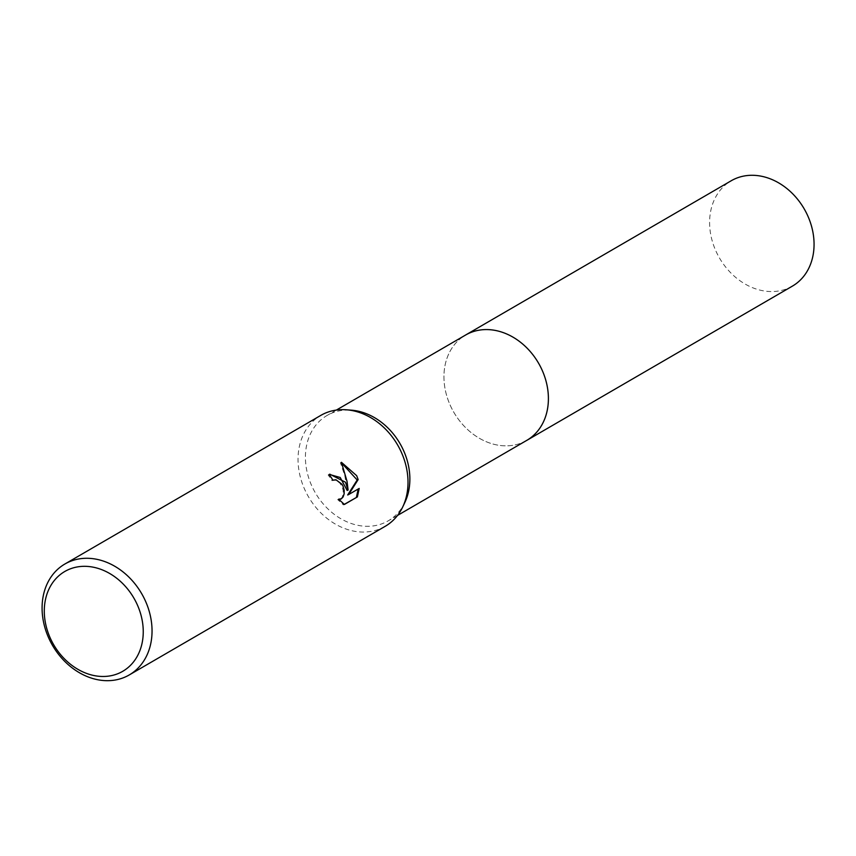 <?xml version="1.0" encoding="UTF-8"?>
<svg xmlns="http://www.w3.org/2000/svg" width="856" height="856" viewBox="0 0 856 856"><rect width="100%" height="100%" fill="white"/><g stroke="black" fill="none" stroke-linecap="round" stroke-linejoin="round"><path stroke-width="0.64" stroke-dasharray="4.28 3.21" d="M404.888 502.365A60.915 48.963 59.9 0 1 388.228 520.833A60.915 48.963 59.9 0 1 312.611 487.685A60.915 48.963 59.9 0 1 327.056 415.481A60.915 48.963 59.9 0 1 351.345 410.163M526.761 440.38A60.915 48.963 59.9 0 1 451.144 407.231A60.915 48.963 59.9 0 1 465.589 335.038M385.232 526.29A64.125 51.542 59.9 0 1 305.613 491.398A64.125 51.542 59.9 0 1 320.818 415.385M329.314 474.427L328.137 474.962A62.841 50.515 59.9 0 1 331.978 480.623L334.931 480.163L337.275 481.029L339.993 483.298L342.079 486.593L343.192 490.445L343.181 494.222L342.165 497.325L339.993 499.444M331.978 480.623L332.93 480.205M341.801 463.182L340.431 462.732L344.882 475.957L347.151 490.435M340.431 462.732L341.426 462.304M358.215 489.001L347.675 494.982M358.225 488.851L359.188 488.434M339.072 499.69L337.692 499.583L343.384 504.89L344.251 504.387M343.384 504.89L344.38 504.462M337.692 499.583L338.655 499.166M328.137 474.962L329.111 474.534M792.431 286.107A60.915 48.974 59.9 0 1 788.301 288.183A60.915 48.974 59.9 0 1 718.098 255.516A60.915 48.974 59.9 0 1 731.238 180.744M526.151 440.733A60.915 48.974 59.9 0 1 522.642 442.466A60.915 48.974 59.9 0 1 452.642 410.185A60.915 48.974 59.9 0 1 464.969 335.392M397.548 515.419L388.228 520.833M329.806 474.181L328.832 474.609M336.365 410.078L327.056 415.481"/><path stroke-width="1.28" d="M64.863 564.029L320.818 415.385A64.125 51.542 59.9 0 1 346.391 409.789L351.345 410.163A60.915 48.963 59.9 0 1 402.673 448.63A60.915 48.963 59.9 0 1 404.888 502.365L402.769 506.859A64.125 51.542 59.9 0 1 385.232 526.29L129.267 674.935A64.125 51.542 59.9 0 1 49.659 640.031A64.125 51.542 59.9 0 1 64.863 564.029A64.125 51.542 59.9 0 1 144.471 598.933A64.125 51.542 59.9 0 1 129.267 674.935M336.365 410.078L465.589 335.038A60.915 48.963 59.9 0 1 541.206 368.187A60.915 48.963 59.9 0 1 526.761 440.38L397.548 515.419M346.391 409.789A64.125 51.542 59.9 0 1 400.437 450.288A64.125 51.542 59.9 0 1 402.769 506.859M345.46 482.217L348.114 490.017L347.022 481.307L341.426 462.304L356.685 475.69L358.15 479.585L348.649 494.554L359.188 488.434L357.391 496.908L344.38 504.462L338.655 499.166L341.341 498.834L343.128 496.908L344.144 493.816L344.144 490.028L343.031 486.187L341.961 484.239L335.894 479.745L332.93 480.205A64.125 51.542 -120.1 0 0 329.111 474.534L329.806 474.181L345.46 482.217M136.436 602.902A57.716 46.395 59.9 0 1 118.845 673.276A57.716 46.395 59.9 0 1 51.103 639.892A57.716 46.395 59.9 0 1 68.694 569.518A57.716 46.395 59.9 0 1 136.436 602.902M329.314 474.427L340.207 477.488L347.151 490.435L348.114 490.017M348.649 494.554L347.675 494.982L357.198 480.002L358.15 479.585M357.198 480.002L341.801 463.182M344.251 504.387L357.391 496.908M356.396 497.336L358.215 489.001M340.966 499.027L339.072 499.69M464.969 335.392A60.915 48.974 59.9 0 1 465.578 335.028L731.238 180.744A60.915 48.974 59.9 0 1 735.358 178.669A60.915 48.974 59.9 0 1 805.571 211.346A60.915 48.974 59.9 0 1 792.431 286.107L526.772 440.391A60.915 48.974 59.9 0 1 526.151 440.733M465.578 335.028A60.915 48.974 59.9 0 1 469.698 332.952A60.915 48.974 59.9 0 1 539.911 365.619A60.915 48.974 59.9 0 1 526.772 440.391"/></g></svg>
